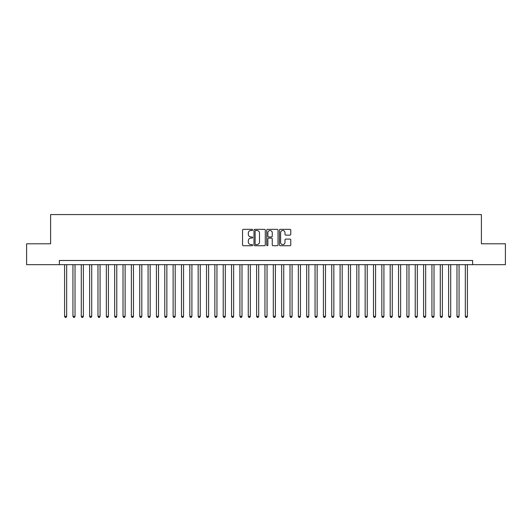 <?xml version="1.0" encoding="UTF-8"?>
<svg xmlns="http://www.w3.org/2000/svg" width="532" height="532" viewBox="0 0 532 532"><rect width="100%" height="100%" fill="white"/><g stroke="black" fill="none" stroke-linecap="round" stroke-linejoin="round"><path stroke-width="0.8" d="M252.64 229.91A0.572 0.572 0 0 0 252.068 229.339L243.363 229.339A0.818 0.818 0 0 0 242.545 230.157L242.545 244.906A0.818 0.818 0 0 0 243.363 245.724L252.068 245.724A0.572 0.572 0 0 0 252.64 245.152A0.572 0.572 0 0 0 252.068 244.58L250.944 244.58A2.62 2.62 0 0 1 248.318 241.954L248.318 240.73A2.62 2.62 0 0 1 250.944 238.103L252.068 238.103A0.572 0.572 0 0 0 252.64 237.531A0.572 0.572 0 0 0 252.068 236.959L250.944 236.959A2.62 2.62 0 0 1 248.318 234.333L248.318 233.102A2.62 2.62 0 0 1 250.944 230.482L252.068 230.482A0.572 0.572 0 0 0 252.64 229.91M289.947 235.111A0.818 0.818 0 0 0 290.771 234.293L290.771 230.157A0.818 0.818 0 0 0 289.947 229.339L280.278 229.339A0.818 0.818 0 0 0 279.46 230.157L279.46 244.906A0.818 0.818 0 0 0 280.278 245.724L289.947 245.724A0.818 0.818 0 0 0 290.771 244.906L290.771 239.905A0.818 0.818 0 0 0 289.947 239.087L285.81 239.087A0.818 0.818 0 0 0 284.992 239.905L284.992 242.386A2.195 2.195 0 0 1 282.798 244.58A2.195 2.195 0 0 1 280.61 242.386L280.61 232.677A2.195 2.195 0 0 1 282.798 230.482A2.195 2.195 0 0 1 284.992 232.677L284.992 234.293A0.818 0.818 0 0 0 285.81 235.111L289.947 235.111M59.371 264.663L26.6 264.663L26.6 243.796L50.6 243.796L50.6 214.569L481.4 214.569L481.4 243.796L505.4 243.796L505.4 264.663L472.629 264.663L472.629 260.487L59.371 260.487L59.371 264.663L472.629 264.663M265.282 230.157A0.818 0.818 0 0 0 264.464 229.339L254.795 229.339A0.818 0.818 0 0 0 253.977 230.157L253.977 244.906A0.818 0.818 0 0 0 254.795 245.724L264.464 245.724A0.818 0.818 0 0 0 265.282 244.906L265.282 230.157M267.536 229.339L277.205 229.339A0.818 0.818 0 0 1 278.023 230.157L278.023 244.906A0.818 0.818 0 0 1 277.205 245.724L273.069 245.724A0.818 0.818 0 0 1 272.251 244.906L272.251 238.921A0.818 0.818 0 0 0 271.426 238.103L268.687 238.103A0.818 0.818 0 0 0 267.862 238.921L267.862 245.152A0.572 0.572 0 0 1 267.29 245.724A0.572 0.572 0 0 1 266.718 245.152L266.718 230.157A0.818 0.818 0 0 1 267.536 229.339M255.693 230.482A0.572 0.572 0 0 0 255.121 231.054L255.121 244.002A0.572 0.572 0 0 0 255.693 244.58L256.883 244.58A2.62 2.62 0 0 0 259.503 241.954L259.503 233.102A2.62 2.62 0 0 0 256.883 230.482L255.693 230.482M272.251 232.717A2.195 2.195 0 0 0 270.057 230.522A2.195 2.195 0 0 0 267.862 232.717L267.862 236.135A0.818 0.818 0 0 0 268.687 236.959L271.426 236.959A0.818 0.818 0 0 0 272.251 236.135L272.251 232.717M64.585 264.663L64.585 316.341L66.673 316.341L66.673 264.663M66.673 316.341L66.048 317.431L65.21 317.431L64.585 316.341M72.937 264.663L72.937 316.341L75.025 316.341L75.025 264.663M75.025 316.341L74.394 317.431L73.562 317.431L72.937 316.341M81.283 264.663L81.283 316.341L83.371 316.341L83.371 264.663M83.371 316.341L82.746 317.431L81.908 317.431L81.283 316.341M89.635 264.663L89.635 316.341L91.723 316.341L91.723 264.663M91.723 316.341L91.092 317.431L90.26 317.431L89.635 316.341M97.981 264.663L97.981 316.341L100.069 316.341L100.069 264.663M100.069 316.341L99.444 317.431L98.606 317.431L97.981 316.341M106.334 264.663L106.334 316.341L108.415 316.341L108.415 264.663M108.415 316.341L107.79 317.431L106.959 317.431L106.334 316.341M114.679 264.663L114.679 316.341L116.767 316.341L116.767 264.663M116.767 316.341L116.142 317.431L115.304 317.431L114.679 316.341M123.025 264.663L123.025 316.341L125.113 316.341L125.113 264.663M125.113 316.341L124.488 317.431L123.657 317.431L123.025 316.341M131.377 264.663L131.377 316.341L133.465 316.341L133.465 264.663M133.465 316.341L132.84 317.431L132.002 317.431L131.377 316.341M139.723 264.663L139.723 316.341L141.811 316.341L141.811 264.663M141.811 316.341L141.186 317.431L140.348 317.431L139.723 316.341M148.076 264.663L148.076 316.341L150.164 316.341L150.164 264.663M150.164 316.341L149.532 317.431L148.701 317.431L148.076 316.341M156.421 264.663L156.421 316.341L158.509 316.341L158.509 264.663M158.509 316.341L157.884 317.431L157.046 317.431L156.421 316.341M164.774 264.663L164.774 316.341L166.862 316.341L166.862 264.663M166.862 316.341L166.23 317.431L165.399 317.431L164.774 316.341M173.119 264.663L173.119 316.341L175.208 316.341L175.208 264.663M175.208 316.341L174.582 317.431L173.745 317.431L173.119 316.341M181.472 264.663L181.472 316.341L183.553 316.341L183.553 264.663M183.553 316.341L182.928 317.431L182.097 317.431L181.472 316.341M189.818 264.663L189.818 316.341L191.906 316.341L191.906 264.663M191.906 316.341L191.281 317.431L190.443 317.431L189.818 316.341M198.163 264.663L198.163 316.341L200.251 316.341L200.251 264.663M200.251 316.341L199.626 317.431L198.795 317.431L198.163 316.341M206.516 264.663L206.516 316.341L208.604 316.341L208.604 264.663M208.604 316.341L207.979 317.431L207.141 317.431L206.516 316.341M214.862 264.663L214.862 316.341L216.95 316.341L216.95 264.663M216.95 316.341L216.325 317.431L215.493 317.431L214.862 316.341M223.214 264.663L223.214 316.341L225.302 316.341L225.302 264.663M225.302 316.341L224.677 317.431L223.839 317.431L223.214 316.341M231.56 264.663L231.56 316.341L233.648 316.341L233.648 264.663M233.648 316.341L233.023 317.431L232.185 317.431L231.56 316.341M239.912 264.663L239.912 316.341L242 316.341L242 264.663M242 316.341L241.368 317.431L240.537 317.431L239.912 316.341M248.258 264.663L248.258 316.341L250.346 316.341L250.346 264.663M250.346 316.341L249.721 317.431L248.883 317.431L248.258 316.341M256.61 264.663L256.61 316.341L258.692 316.341L258.692 264.663M258.692 316.341L258.067 317.431L257.235 317.431L256.61 316.341M264.956 264.663L264.956 316.341L267.044 316.341L267.044 264.663M267.044 316.341L266.419 317.431L265.581 317.431L264.956 316.341M273.308 264.663L273.308 316.341L275.39 316.341L275.39 264.663M275.39 316.341L274.765 317.431L273.933 317.431L273.308 316.341M281.654 264.663L281.654 316.341L283.742 316.341L283.742 264.663M283.742 316.341L283.117 317.431L282.279 317.431L281.654 316.341M290 264.663L290 316.341L292.088 316.341L292.088 264.663M292.088 316.341L291.463 317.431L290.632 317.431L290 316.341M298.352 264.663L298.352 316.341L300.44 316.341L300.44 264.663M300.44 316.341L299.815 317.431L298.977 317.431L298.352 316.341M306.698 264.663L306.698 316.341L308.786 316.341L308.786 264.663M308.786 316.341L308.161 317.431L307.323 317.431L306.698 316.341M315.05 264.663L315.05 316.341L317.139 316.341L317.139 264.663M317.139 316.341L316.507 317.431L315.675 317.431L315.05 316.341M323.396 264.663L323.396 316.341L325.484 316.341L325.484 264.663M325.484 316.341L324.859 317.431L324.021 317.431L323.396 316.341M331.749 264.663L331.749 316.341L333.837 316.341L333.837 264.663M333.837 316.341L333.205 317.431L332.374 317.431L331.749 316.341M340.094 264.663L340.094 316.341L342.182 316.341L342.182 264.663M342.182 316.341L341.557 317.431L340.719 317.431L340.094 316.341M348.447 264.663L348.447 316.341L350.528 316.341L350.528 264.663M350.528 316.341L349.903 317.431L349.072 317.431L348.447 316.341M356.792 264.663L356.792 316.341L358.881 316.341L358.881 264.663M358.881 316.341L358.255 317.431L357.418 317.431L356.792 316.341M365.138 264.663L365.138 316.341L367.226 316.341L367.226 264.663M367.226 316.341L366.601 317.431L365.77 317.431L365.138 316.341M373.491 264.663L373.491 316.341L375.579 316.341L375.579 264.663M375.579 316.341L374.954 317.431L374.116 317.431L373.491 316.341M381.836 264.663L381.836 316.341L383.924 316.341L383.924 264.663M383.924 316.341L383.299 317.431L382.468 317.431L381.836 316.341M390.189 264.663L390.189 316.341L392.277 316.341L392.277 264.663M392.277 316.341L391.652 317.431L390.814 317.431L390.189 316.341M398.534 264.663L398.534 316.341L400.623 316.341L400.623 264.663M400.623 316.341L399.998 317.431L399.16 317.431L398.534 316.341M406.887 264.663L406.887 316.341L408.975 316.341L408.975 264.663M408.975 316.341L408.343 317.431L407.512 317.431L406.887 316.341M415.233 264.663L415.233 316.341L417.321 316.341L417.321 264.663M417.321 316.341L416.696 317.431L415.858 317.431L415.233 316.341M423.585 264.663L423.585 316.341L425.667 316.341L425.667 264.663M425.667 316.341L425.041 317.431L424.21 317.431L423.585 316.341M431.931 264.663L431.931 316.341L434.019 316.341L434.019 264.663M434.019 316.341L433.394 317.431L432.556 317.431L431.931 316.341M440.277 264.663L440.277 316.341L442.365 316.341L442.365 264.663M442.365 316.341L441.74 317.431L440.908 317.431L440.277 316.341M448.629 264.663L448.629 316.341L450.717 316.341L450.717 264.663M450.717 316.341L450.092 317.431L449.254 317.431L448.629 316.341M456.975 264.663L456.975 316.341L459.063 316.341L459.063 264.663M459.063 316.341L458.438 317.431L457.606 317.431L456.975 316.341M465.327 264.663L465.327 316.341L467.415 316.341L467.415 264.663M467.415 316.341L466.79 317.431L465.952 317.431L465.327 316.341"/></g></svg>
